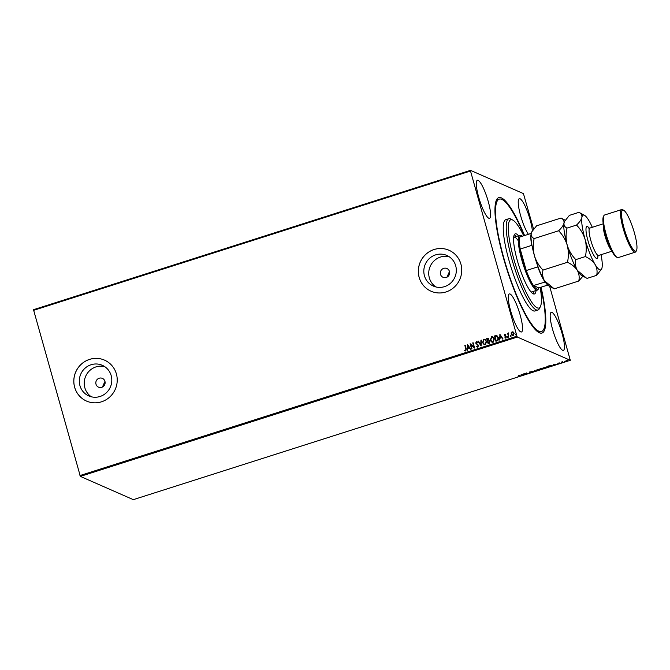 <?xml version="1.0" encoding="UTF-8"?>
<svg xmlns="http://www.w3.org/2000/svg" width="670" height="670" viewBox="0 0 670 670"><rect width="100%" height="100%" fill="white"/><g stroke="black" fill="none" stroke-linecap="round" stroke-linejoin="round"><path stroke-width="1" d="M541.042 287.204A71.07 14.104 -107.7 0 1 538.814 332.504A71.07 14.104 -107.7 0 1 503.438 257.883A71.07 14.104 -107.7 0 1 496.52 199.878A71.07 14.104 -107.7 0 1 524.56 235.522M537.826 331.885A69.479 13.785 72.3 0 0 540.003 331.993L541.494 331.516A69.479 13.785 -107.7 0 1 531.184 323.476A69.479 13.785 -107.7 0 1 501.897 250.898A69.479 13.785 -107.7 0 1 499.276 199.132A69.479 13.785 -107.7 0 1 509.585 207.172A69.479 13.785 -107.7 0 1 524.233 235.631M440.508 274.34A4.79 4.623 -66.3 0 0 448.021 276.442A4.79 4.623 -66.3 0 0 446.907 268.528A4.79 4.623 -66.3 0 0 440.508 274.34M95.994 384.203A4.79 4.623 -66.3 0 0 103.507 386.305A4.79 4.623 -66.3 0 0 102.393 378.382A4.79 4.623 -66.3 0 0 95.994 384.203M79.923 385.602A16.742 16.164 -66.3 0 0 88.825 395.937A16.742 16.164 -66.3 0 0 106.162 392.938A16.742 16.164 -66.3 0 0 111.186 375.627A16.742 16.164 -66.3 0 0 102.284 365.292A16.742 16.164 -66.3 0 0 84.948 368.291A16.742 16.164 -66.3 0 0 79.923 385.602M104.646 366.582A16.742 16.164 -66.3 0 0 88.867 371.423A16.742 16.164 -66.3 0 0 84.839 387.754A16.742 16.164 -66.3 0 0 91.371 396.808M424.437 275.738A16.742 16.164 -66.3 0 0 433.339 286.082A16.742 16.164 -66.3 0 0 450.675 283.083A16.742 16.164 -66.3 0 0 455.701 265.772A16.742 16.164 -66.3 0 0 446.798 255.429A16.742 16.164 -66.3 0 0 429.462 258.427A16.742 16.164 -66.3 0 0 424.437 275.738M449.16 256.719A16.742 16.164 -66.3 0 0 433.381 261.56A16.742 16.164 -66.3 0 0 429.353 277.899A16.742 16.164 -66.3 0 0 435.885 286.944M419.152 277.397A22.361 21.591 -66.3 0 0 431.036 291.207A22.361 21.591 -66.3 0 0 454.201 287.204A22.361 21.591 -66.3 0 0 460.91 264.081A22.361 21.591 -66.3 0 0 449.017 250.262A22.361 21.591 -66.3 0 0 425.86 254.265A22.361 21.591 -66.3 0 0 419.152 277.397M449.042 250.27A22.361 21.591 -66.3 0 0 425.885 254.29A22.361 21.591 -66.3 0 0 419.185 277.413A22.361 21.591 -66.3 0 0 431.061 291.216M74.638 387.26A22.361 21.591 -66.3 0 0 86.522 401.07A22.361 21.591 -66.3 0 0 109.687 397.067A22.361 21.591 -66.3 0 0 116.396 373.944A22.361 21.591 -66.3 0 0 104.503 360.125A22.361 21.591 -66.3 0 0 81.346 364.128A22.361 21.591 -66.3 0 0 74.638 387.26M104.528 360.133A22.361 21.591 -66.3 0 0 81.371 364.153A22.361 21.591 -66.3 0 0 74.671 387.277A22.361 21.591 -66.3 0 0 86.547 401.079M478.698 197.206A19.966 3.961 72.3 0 0 489.527 218.311A19.966 3.961 72.3 0 0 488.221 201.385A19.966 3.961 72.3 0 0 477.392 180.272A19.966 3.961 72.3 0 0 478.698 197.206M552.549 329.263A19.966 3.961 72.3 0 0 563.378 350.377A19.966 3.961 72.3 0 0 562.08 333.451A19.966 3.961 72.3 0 0 551.251 312.337A19.966 3.961 72.3 0 0 552.549 329.263M532.374 230.79A19.966 3.961 72.3 0 0 530.129 219.785A19.966 3.961 72.3 0 0 519.3 198.672A19.966 3.961 72.3 0 0 520.607 215.606A19.966 3.961 72.3 0 0 528.395 234.299M510.649 310.863A19.966 3.961 72.3 0 0 521.478 331.977A19.966 3.961 72.3 0 0 520.171 315.042A19.966 3.961 72.3 0 0 509.342 293.937A19.966 3.961 72.3 0 0 510.649 310.863M567.624 360.502L564.676 361.44L567.708 360.577M562.08 362.637L561.108 362.202L562.532 361.767L562.08 362.637L561.46 362.093M558.311 363.09L559.81 363.157L559.241 363.55L557.775 363.349M559.81 363.157L559.216 363.467M551.862 365.401L549.299 366.708L547.968 366.122L551.996 365.51M543.437 368.291L541.536 369.187L540.204 368.601L543.496 368.349M534.509 371.423L531.503 371.373L534.225 371.272L534.92 370.284L534.576 371.406L534.266 371.121M525.406 374.329L523.672 373.868L527.282 373.475L526.285 373.039L528.019 373.5L524.417 373.894L525.406 374.329M518.739 375.443L519.686 375.828L518.061 376.582L519.057 376.272M519.686 375.828L519.175 376.239M79.956 475.558L516.938 336.206L517.341 337.052L570.296 360.301L133.313 499.653L80.358 476.395L33.5 309.699L470.482 170.347L523.438 193.605L533.58 229.107M517.341 337.052L80.358 476.395M521.126 374.681L524.2 374.714L520.791 375.803L521.126 374.681M531.972 371.984L529.769 372.746L531.57 372.118L529.233 372.311L531.092 371.649L529.635 372.177L532.03 372.043M531.067 372.445L531.528 371.959M529.208 372.193L529.861 371.875M535.983 370.167L540.062 369.145L538.764 370.091L535.933 370.317M543.747 367.688L547.826 366.674L546.527 367.621L543.697 367.847M547.524 366.867L547.951 366.783M553.386 364.396L556.46 364.43L553.043 365.519L553.386 364.396M549.676 286.358L570.296 360.301M511.218 332.781L512.123 331.792L513.388 332.085L514.166 333.342L513.254 335.804L512.382 335.771L511.218 334.28L511.218 332.781L512.123 331.792M508.681 337.186L507.592 333.317L508.153 333.76L508.672 332.898L508.681 337.186M505.004 337.471L505.741 337.739L505.08 337.504L505.741 337.739L506.059 336.96L504.384 335.427L504.786 334.129L505.716 334.439L504.945 334.598L504.904 335.57L506.378 336.776L505.842 338.166L504.87 337.906L505.984 336.926L504.309 335.394L504.786 334.129L505.716 334.439M505.582 334.849L504.945 334.598M504.904 335.57L506.076 336.223M505.842 338.166L505.071 337.529M505.322 336.357L504.686 335.98M497.115 340.879L495.901 341.264L494.41 335.963L496.914 335.62L498.388 337.655C498.874 339.171 498.447 340.243 497.115 340.879M489.259 340.544L489.988 341.507L489.184 343.409L488.137 343.743L486.646 338.434L488.237 338.183L489.226 340.528M481.11 345.98L477.944 341.214L478.38 341.072L480.784 344.69L480.918 340.26L481.361 340.125L481.11 345.98M472.007 348.886L471.605 349.011L470.114 343.71L473.841 346.834L473.129 342.747L474.62 348.048L470.901 344.941L472.007 348.886M465.818 348.919L464.829 345.393L465.231 345.268L466.236 348.852L465.801 351.013L464.645 350.712L464.737 350.243L465.65 350.469L465.893 348.953L464.829 345.393M465.801 351.013L464.645 350.712L465.441 350.51L464.737 350.243M516.938 336.206L470.507 171.017L33.525 310.369M467.576 344.522L470.801 349.271L469.352 347.881L467.886 348.35L467.392 350.36L467.576 344.522L467.467 350.335M477.836 347.177L476.337 346.39L477.651 346.641L478.129 345.511L475.708 343.124L476.295 341.591L477.559 342.169L477.333 342.588L476.445 342.135L476.11 342.973L478.539 345.385L477.836 347.177L477.157 347.127M477.291 346.625L478.129 345.511M478.204 345.544L475.792 343.157L476.295 341.591L476.881 341.633M477.333 342.588L476.445 342.135M482.576 342.646L483.774 339.204L484.98 339.271L486.588 341.34L485.373 344.774L484.192 344.707L482.576 342.646L483.774 339.204M490.34 340.176L491.537 336.734L492.743 336.792L494.351 338.869L493.137 342.295L491.956 342.236L490.34 340.176L491.537 336.734M499.828 334.229L503.061 338.986L501.612 337.596L500.138 338.057L499.644 340.067L499.929 334.263M507.843 337.588L507.517 336.675L507.76 337.554M507.383 337.253L507.517 336.675L507.977 337.01M510.917 336.608L510.59 335.695L510.842 336.575M510.456 336.273L510.59 335.695L511.051 336.03M515.933 335.008L515.615 334.087L515.858 334.975M515.481 334.673L515.615 334.087L516.067 334.422M470.482 170.347L470.507 171.017M499.276 199.132L497.785 199.61A69.479 13.785 72.3 0 0 496.076 200.958M104.956 381.406L102.451 386.984M449.469 271.543L446.965 277.12M465.885 351.047L464.72 350.745M464.812 350.276L465.65 350.469M465.725 350.502L465.893 348.953M470.407 349.397L469.352 347.881M467.903 347.747L469.101 347.42L467.962 345.787L467.903 347.747L469.025 347.387L467.962 345.787M471.672 348.995L470.114 343.71M472.727 342.873L473.841 346.834M474.553 348.073L470.901 344.941M477.911 347.211L476.337 346.39M476.37 341.625L476.923 341.65M477.409 342.621L476.521 342.169L477.409 342.621M481.152 345.971L477.944 341.214M480.918 340.26L480.784 344.69M483.849 339.238L485.013 339.288M484.234 344.723L482.651 342.68M484.318 344.196L485.281 344.263L486.261 341.507L484.954 339.841M486.185 341.474L484.913 339.824L483.941 339.74L482.978 342.521L484.276 344.179L485.206 344.229L486.261 341.507M488.195 343.718L486.646 338.434M486.721 338.467L488.271 338.199M489.661 341.675L488.69 340.888L487.827 341.097L488.388 343.074L489.661 341.675L488.765 340.921M487.676 340.553L488.631 339.305L487.199 338.853L487.676 340.553L488.556 339.271L487.618 338.719M488.924 342.956L489.586 341.641M488.388 343.074L488.84 342.923M491.613 336.767L492.777 336.809M491.998 342.253L490.415 340.209M492.081 341.717L493.045 341.792L494.024 339.028L492.718 337.362M493.949 338.995L492.676 337.345L491.705 337.27L490.742 340.042L492.04 341.7L492.969 341.759L494.024 339.028M495.959 341.248L494.41 335.963M494.485 335.997L496.57 335.536M498.061 337.814L496.42 336.072L494.963 336.382L496.152 340.595L497.693 340.008L498.061 337.814L496.504 336.106M496.42 336.072L496.864 336.198M497.693 340.008L497.986 337.781M496.152 340.595L497.617 339.975M502.668 339.104L501.612 337.596M499.728 340.05L499.904 334.263M500.163 337.462L501.361 337.136L500.222 335.503L500.163 337.462L501.286 337.102L500.222 335.503M504.87 334.163L505.8 334.472M505.657 334.883L505.029 334.632L505.657 334.883M505.415 335.838L506.151 336.256M505.925 338.199L504.945 337.94M507.592 336.709L508.053 337.043M508.739 337.169L507.592 333.317M508.672 332.898L508.153 333.76M510.666 335.729L511.126 336.064M512.198 331.826L513.463 332.119M512.416 335.787L511.218 334.28M511.294 334.313L511.294 332.814M512.525 335.31L513.195 335.36L513.84 333.509L512.332 332.303M513.84 333.509L512.257 332.27L512.885 332.32M513.195 335.36L513.764 333.476M512.257 332.27L511.62 334.154L513.12 335.327L512.558 335.327M515.691 334.121L516.151 334.456M519.602 375.518L519.116 376.029M521.252 374.999L521.226 375.661M521.352 374.664L521.369 375.192L522.491 374.832L521.369 375.192M524.92 374.153L524.124 373.801M526.637 372.93L527.282 373.475M530.347 371.917L529.643 372.327M531.888 371.683L531.151 372.193M534.719 370.351L534.576 371.406M539.677 369.061L536.461 370.301L538.613 370.041L539.61 369.078M541.452 368.885L540.556 368.492M543.345 367.989L542.491 368.55M542.943 368.115L542.08 368.215M541.159 368.399L542.072 368.257L541.134 368.307M542.03 368.106L541.377 368.651M541.511 368.718L543.035 368.425L541.477 368.617M547.44 366.591L544.224 367.83L546.377 367.562L547.373 366.599M549.216 366.406L548.32 366.013M548.504 366.055L549.568 366.524L551.46 365.527L548.479 365.962M551.402 365.317L551.033 366.029M553.504 364.715L553.487 365.376M553.613 364.38L553.629 364.899L554.752 364.547L553.629 364.899M559.726 362.855L559.157 363.249M558.613 363.065L558.077 363.467M567.532 360.2L566.569 360.887M566.443 360.837L567.13 360.326M567.197 360.385L565.078 361.314L567.172 360.452M523.714 235.798A46.314 9.187 72.3 0 0 517.659 225.128A46.314 9.187 72.3 0 0 512.851 220.12A46.314 9.187 72.3 0 0 511.47 249.944A46.314 9.187 72.3 0 0 532.064 302.664A46.314 9.187 72.3 0 0 540.414 306.55A46.314 9.187 72.3 0 0 540.196 287.48M540.414 306.55L539.459 308.493A47.913 9.506 -107.7 0 1 537.926 310.026A47.913 9.506 -107.7 0 1 530.816 304.473A47.913 9.506 -107.7 0 1 510.615 254.424A47.913 9.506 -107.7 0 1 508.815 218.722A47.913 9.506 -107.7 0 1 510.95 219.082L512.851 220.12M531.126 292.053A28.751 5.703 72.3 0 0 531.36 292.003L537.323 290.102A28.751 5.703 -107.7 0 1 521.729 259.7A28.751 5.703 -107.7 0 1 519.853 235.321A28.751 5.703 -107.7 0 1 521.134 235.539L522.089 236.049A27.947 5.544 72.3 0 0 519.819 237.038A27.947 5.544 72.3 0 0 520.221 249.056A27.947 5.544 72.3 0 0 522.667 259.541A27.947 5.544 72.3 0 0 526.26 270.538A27.947 5.544 72.3 0 0 533.454 285.537L538.856 287.907L547.708 285.085M533.153 293.778A31.54 6.256 72.3 0 0 533.814 291.216M536.05 290.504A31.54 6.256 -107.7 0 1 534.442 293.954A31.54 6.256 -107.7 0 1 529.761 290.303A31.54 6.256 -107.7 0 1 516.461 257.347A31.54 6.256 -107.7 0 1 515.28 233.847A31.54 6.256 -107.7 0 1 518.58 235.723M508.815 218.722L505.833 219.676A47.913 9.506 72.3 0 0 507.634 255.379A47.913 9.506 72.3 0 0 527.834 305.428A47.913 9.506 72.3 0 0 534.945 310.972L537.926 310.026M540.715 287.313A69.479 13.785 -107.7 0 1 541.494 331.516M516.344 236.443A31.54 6.256 72.3 0 0 514.326 234.734M518.153 240.547A28.751 5.703 72.3 0 0 513.89 237.222A28.751 5.703 72.3 0 0 513.672 237.322M545.681 281.861L533.454 285.537A27.947 5.544 72.3 0 0 538.722 288.209A27.947 5.544 72.3 0 0 538.856 287.907M532.482 246.426L531.704 245.388L520.221 249.056L526.26 270.538L537.742 266.878L537.859 265.555M538.722 288.209L538.245 289.18A28.751 5.703 -107.7 0 1 537.323 290.102M519.819 237.038L531.226 233.403M531.704 245.388A27.947 5.544 -107.7 0 1 531.134 233.914M544.936 281.869A27.947 5.544 -107.7 0 1 537.742 266.878M617.162 257.447L616.207 256.928A21.566 4.28 -107.7 0 1 605.471 234.291A21.566 4.28 -107.7 0 1 603.377 216.695L603.854 215.723A22.361 4.439 72.3 0 0 606.032 233.972A22.361 4.439 72.3 0 0 617.162 257.447A22.361 4.439 72.3 0 0 618.159 257.615L635.311 252.146A22.361 4.439 -107.7 0 1 623.184 228.503A22.361 4.439 -107.7 0 1 621.718 209.542A22.361 4.439 -107.7 0 1 622.715 209.71L623.669 210.229A21.566 4.28 72.3 0 0 624.113 228.344A21.566 4.28 72.3 0 0 636.5 250.463A21.566 4.28 72.3 0 0 634.406 232.867A21.566 4.28 72.3 0 0 623.669 210.229M621.718 209.542L604.566 215.011A22.361 4.439 72.3 0 0 603.854 215.723M565.22 220.271L561.075 218.026L536.569 225.84L531.804 231.812L531.201 233.537C530.942 235.748 531.921 237.423 534.132 238.579L558.638 230.765C562.632 234.877 565.497 239.692 567.222 245.195C568.621 250.815 568.713 256.501 567.498 262.263L542.993 270.077C538.998 265.965 536.134 261.158 534.409 255.655C533.01 250.036 532.918 244.341 534.132 238.579M561.075 218.026C563.286 219.182 564.266 220.866 564.006 223.077C563.42 225.363 561.636 227.926 558.638 230.765M567.498 262.263C571.845 264.357 575.111 267.045 577.289 270.32C579.115 273.67 579.609 277.238 578.78 281.023L554.274 288.845L544.476 280.789C542.658 277.439 542.156 273.871 542.993 270.077M578.78 281.023L582.933 276.141M577.289 270.32A28.751 5.703 72.3 0 0 581.535 275.378L586.166 277.891L577.289 270.32C575.463 266.978 574.969 263.411 575.798 259.617C571.812 255.505 568.947 250.697 567.222 245.195A28.751 5.703 72.3 0 0 577.289 270.32M564.609 221.351L564.425 221.728A28.751 5.703 72.3 0 0 564.006 223.077A28.751 5.703 72.3 0 0 567.222 245.195C565.823 239.567 565.731 233.88 566.946 228.118C564.726 226.963 563.746 225.279 564.006 223.077L564.609 221.351L569.374 215.38L578.964 212.323C581.183 213.479 582.163 215.162 581.903 217.365A28.751 5.703 72.3 0 0 585.119 239.483A28.751 5.703 72.3 0 0 595.186 264.616A28.751 5.703 72.3 0 0 601.627 268.972A28.751 5.703 72.3 0 0 602.045 267.623A28.751 5.703 72.3 0 0 601.049 254.692M531.804 231.812L531.611 232.197A28.751 5.703 72.3 0 0 531.201 233.537A28.751 5.703 -107.7 0 0 534.409 255.655A28.751 5.703 72.3 0 0 544.476 280.789A28.751 5.703 72.3 0 0 548.722 285.839L553.353 288.36M592.313 227.297A28.751 5.703 72.3 0 0 588.763 220.38A28.751 5.703 72.3 0 0 584.525 215.321A28.751 5.703 72.3 0 0 581.903 217.365C581.317 219.651 579.533 222.222 576.535 225.061C580.53 229.173 583.394 233.981 585.119 239.483C586.518 245.111 586.61 250.798 585.396 256.56C589.742 258.654 593.009 261.334 595.186 264.616C597.012 267.958 597.506 271.526 596.677 275.32L587.087 278.377L586.166 277.891M584.525 215.321L578.964 212.323M596.677 275.32L601.627 268.972M585.396 256.56L575.798 259.617M576.535 225.061L566.946 228.118M636.5 250.463L636.023 251.434A22.361 4.439 -107.7 0 1 635.311 252.146M597.975 255.823A16.767 3.325 -107.7 0 1 594.34 256.175A16.767 3.325 -107.7 0 1 587.975 240.739A16.767 3.325 -107.7 0 1 589.148 228.16M603.209 223.822L589.843 228.085A14.372 2.848 72.3 0 0 590.781 240.279A14.372 2.848 72.3 0 0 598.578 255.479L597.682 256.191L597.808 255.287M611.534 250.412A14.372 2.848 -107.7 0 1 604.951 235.756A14.372 2.848 -107.7 0 1 603.343 224.726M519.853 235.321L513.89 237.222M611.944 251.216L598.578 255.479M589.324 228.688L588.704 228.026L589.843 228.085"/></g></svg>
